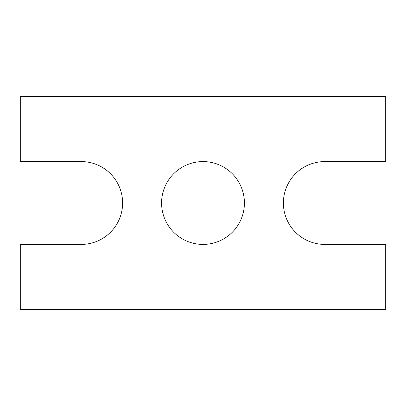 <?xml version="1.0" encoding="UTF-8"?>
<svg xmlns="http://www.w3.org/2000/svg" width="406" height="406" viewBox="0 0 406 406"><rect width="100%" height="100%" fill="white"/><g stroke="black" fill="none" stroke-linecap="round" stroke-linejoin="round"><path stroke-width="0.61" d="M20.3 309.575L20.3 244.412L81.2 244.412A41.412 41.412 0 0 0 122.612 203A41.412 41.412 0 0 0 81.2 161.588L20.3 161.588L20.3 96.425L385.7 96.425L385.7 161.588L324.8 161.588A41.412 41.412 0 0 0 283.388 203A41.412 41.412 0 0 0 324.8 244.412L385.7 244.412L385.7 309.575L20.3 309.575M244.412 203A41.412 41.412 0 0 0 182.294 167.135A41.412 41.412 0 0 0 182.294 238.865A41.412 41.412 0 0 0 244.412 203"/></g></svg>
